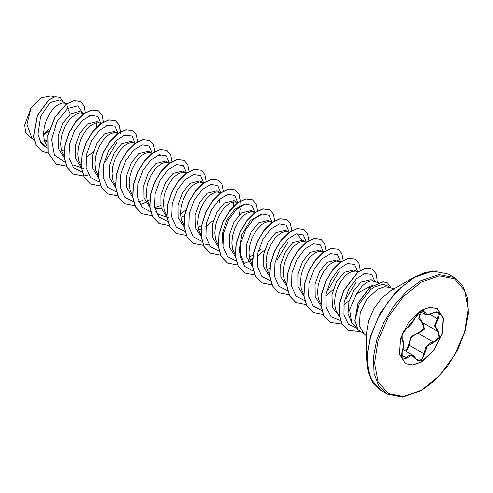 <?xml version="1.0" encoding="UTF-8"?>
<svg xmlns="http://www.w3.org/2000/svg" width="493" height="493" viewBox="0 0 493 493"><rect width="100%" height="100%" fill="white"/><g stroke="black" fill="none" stroke-linecap="round" stroke-linejoin="round"><path stroke-width="0.74" d="M406.719 328.27L420.96 310.91L424.633 311.97L427.191 314.799L433.581 312.772L439.725 312.587L438.074 319.156L435.042 325.947L438.074 331.068L439.719 337.6L433.581 342.641L427.185 346.148L424.633 353.771L420.96 360.944L415.654 358.959L411.513 355.213L406.719 358.158L402.196 359.268L402.233 351.768L403.681 344.046L402.233 339.837L402.196 334.242L406.719 328.27L403.915 331.074L402.522 333.551L401.499 337.335L401.918 339.141M402.041 351.805L401.493 355.7L401.807 358.121L402.732 359.397L406.207 357.739L407.914 355.884L412.943 355.213L415.654 358.959M423.08 322.927L424.393 329.121L418.588 333.471L415.765 333.958L410.583 338.266L409.153 345.211L406.577 351.534M415.753 358.824L417.294 360.574L421.768 359.533L423.968 353.764L425.823 347.035L430.814 342.647L433.402 342.025L439.115 337.465L437.692 331.358L434.432 325.774L437.574 318.718L438.443 312.032L436.126 311.804L433.402 312.796M406.035 351.219L408.494 345.248L411.02 336.59L418.446 332.861L423.943 328.695L422.298 322.958L418.717 318.164L420.504 311.773M437.168 308.593L443.238 318.379L441.907 334.094L433.624 350.461L421.176 361.998L412.647 364.98L405.394 363.631M421.386 310.226L429.988 307.238L437.279 308.655L443.429 318.386L442.147 334.118L433.871 350.541L421.386 362.121L412.789 365.11L405.499 363.698L399.348 353.962L400.63 338.229L408.907 321.806L421.386 310.226M436.551 270.842L425.65 272.228L414.046 277.263L432.571 270.879L448.18 273.979L432.749 270.984L414.551 277.312L400.747 287.647L388.127 301.821L377.786 318.614L370.613 336.577L367.223 354.171L367.907 369.867L372.609 382.328L380.923 390.474L370.434 378.501L366.7 359.274L366.7 332.744L368.554 320.9L373.836 308.723L381.742 298.055L391.072 290.525L414.046 277.263L395.928 291.887L380.565 312.605L370.298 336.269L366.7 359.274L368.142 371.839L372.388 381.976M373.676 281.213L371.081 279.716L361.178 282.027L353.925 290.285L349.001 301.778L348.076 313.573L351.762 322.619L358.035 329.749L354.787 320.604L357.943 303.115L369.633 287.61L383.067 281.713L387.504 282.859L383.209 281.793L369.633 287.61M393.845 288.923L390.912 287.875L384.817 286.692L377.62 289.194L367.174 298.881L360.247 312.624L359.181 325.787L364.327 333.934L358.035 329.749M372.535 285.496L370.607 286.076L356.519 293.853L349.666 309.727L351.762 322.619M354.831 320.438L359.212 303.928L370.539 289.65L374.088 287.154L382.79 284.344L386.906 285.564L390.912 287.875M44.444 140.881L47.081 140.067M46.934 142.083L44.234 140.086M65.507 103.296L59.758 99.974L50.187 102.476L40.617 116.323L37.992 134.207L40.562 141.639L45.498 146.569L47.038 147.456M66.475 103.894L64.953 103.129L62.605 102.963L58.464 104.467L56.27 105.989L51.938 110.426L49.929 113.242L46.539 119.756L44.308 126.941L43.538 134.139L44.395 140.696L46.94 146.113M61.57 150.784L64.361 149.89M83.12 113.464L79.583 111.424L70.302 114.093L62.814 123.256L58.162 135.926L58.316 148.387L63.702 156.99M84.087 113.606L79.724 112.848L75.589 114.351L71.189 117.876L69.057 120.31L65.23 126.263L62.377 133.19L61.428 136.826L60.657 144.024L61.514 150.581L64.059 155.998M100.843 123.761L97.152 121.561L87.421 123.977L79.946 133.116L75.293 145.749L75.423 158.216L80.772 166.837M100.239 123.349L98.662 122.775L94.841 123.219L90.509 125.758L86.176 130.195L84.174 133.011L80.778 139.525L78.547 146.711L77.777 153.908L78.633 160.465L81.179 165.882M116.872 132.95L114.271 131.446L104.541 133.862L97.066 143.001L92.419 155.64L92.542 168.07L97.873 176.704M118.147 133.326L113.969 132.611L109.828 134.121L107.628 135.643L103.296 140.08L99.475 146.033L96.616 152.959L95.667 156.595L94.902 163.793L95.759 170.35L98.298 175.767M133.991 142.834L131.391 141.331L121.66 143.746L114.185 152.879L109.532 165.531L109.668 177.985L115.011 186.607M135.267 143.21L131.089 142.495L126.947 144.005L124.747 145.527L120.415 149.964L118.412 152.781L115.017 159.294L112.786 166.48L112.022 173.678L112.879 180.235L115.572 185.855M151.111 152.719L148.516 151.215L138.786 153.631L131.298 162.782L126.658 175.409L126.781 187.864L132.136 196.491M152.392 153.095L148.208 152.38L144.067 153.884L141.873 155.412L137.541 159.849L135.532 162.665L132.142 169.179L129.912 176.358L129.141 183.562L129.998 190.119L132.691 195.739M168.23 162.604L165.636 161.1L155.905 163.516L148.405 172.692L143.765 185.374L143.925 197.822L149.33 206.431M154.894 208.693L161.211 208.305M169.512 162.98L165.328 162.265L161.186 163.768L156.792 167.3L154.66 169.734L150.833 175.681L147.98 182.613L147.031 186.243L146.261 193.447L147.117 200.004L149.662 205.421M185.35 172.488L182.755 170.985L173.025 173.4L165.562 182.515L160.909 195.117L161.008 207.553L166.307 216.205M186.631 172.864L182.447 172.149L178.312 173.653L173.912 177.184L171.78 179.618L167.959 185.565L165.1 192.498L164.151 196.128L163.38 203.332L164.237 209.889L166.782 215.305M203.443 182.971L199.875 180.869L190.144 183.285L182.663 192.436L178.016 205.076L178.146 217.512L183.501 226.145M202.962 182.656L199.573 182.034L197.564 182.527L193.231 185.066L188.899 189.503L186.896 192.319L183.501 198.833L181.27 206.012L180.506 213.216L181.362 219.773L184.055 225.387M198.537 229.855L201.169 229.029M220.562 192.855L216.994 190.754L207.263 193.17L199.782 202.321L195.129 214.991L195.277 227.446L200.651 236.055M220.081 192.535L216.692 191.919L214.683 192.412L210.351 194.951L206.019 199.388L204.016 202.204L200.62 208.718L198.389 215.897L197.625 223.101L198.482 229.658L201.027 235.075M237.805 202.833L234.12 200.639L224.389 203.054L216.908 212.193L212.261 224.814L212.384 237.269L217.727 245.902M237.99 202.512L233.811 201.803L229.67 203.307L225.276 206.838L223.144 209.272L219.317 215.219L216.458 222.146L215.509 225.782L214.745 232.986L215.601 239.543L218.146 244.959M253.833 212.021L251.239 210.523L241.508 212.939L234.009 222.115L229.368 234.779L229.522 247.227L234.914 255.836M255.115 212.397L250.931 211.688L246.79 213.192L244.596 214.72L240.264 219.157L238.255 221.973L234.865 228.487L232.634 235.666L231.864 242.87L232.721 249.427L235.414 255.041M249.902 259.509L252.687 258.622M270.953 221.905L268.358 220.408L258.628 222.824L251.159 231.956L246.506 244.571L246.617 257.019L251.941 265.653M272.235 222.281L268.05 221.573L263.915 223.076L261.715 224.605L257.383 229.042L255.38 231.858L251.985 238.372L249.754 245.551L248.983 252.755L249.84 259.312L252.533 264.926M267.021 269.394L269.653 268.568M288.072 231.79L285.478 230.293L275.747 232.702L268.272 241.841L263.632 254.443L263.737 266.879L269.055 275.532M289.354 232.166L285.17 231.457L281.035 232.961L276.635 236.492L274.502 238.926L270.682 244.873L267.822 251.8L266.873 255.436L266.109 262.64L266.959 269.196L269.505 274.613M305.198 241.675L302.597 240.177L292.867 242.587L285.379 251.757L280.733 264.427L280.887 276.881L286.273 285.49M306.473 242.051L302.295 241.342L298.154 242.846L293.76 246.377L291.622 248.811L287.801 254.758L284.942 261.684L283.993 265.32L283.228 272.524L284.085 279.081L286.63 284.498M322.317 251.559L319.723 250.062L309.992 252.471L302.523 261.598L297.871 274.219L297.982 286.667L303.3 295.301M323.778 251.991L319.415 251.227L315.274 252.73L310.88 256.261L308.747 258.696L304.921 264.642L302.061 271.569L301.112 275.205L300.348 282.403L301.205 288.966L303.75 294.383M339.437 261.444L336.842 259.947L327.112 262.356L319.624 271.514L314.978 284.165L315.119 296.613L320.481 305.235M339.93 261.728L336.534 261.111L334.531 261.598L330.199 264.143L327.999 266.14L323.858 271.396L320.468 277.91L318.238 285.09L317.467 292.287L318.324 298.85L320.869 304.267M357.696 272.062L353.962 269.831L344.231 272.241L336.516 281.811L331.931 295.011L332.584 307.7L339.467 316.29M357.049 271.612L355.471 271.039L351.651 271.483L347.318 274.028L345.118 276.025L340.977 281.281L337.588 287.795L335.357 294.974L334.587 302.172L335.443 308.735L336.485 311.582L339.394 315.785M43.55 134.749L48.752 131.28M86.004 157.477L90.854 153.816L93.528 151.172M134.959 143.432L134.478 143.118M181.584 217.111L184.511 215.669M198.704 226.996L201.81 225.461M219.28 202.771L219.946 198.919M205.852 226.669L213.377 220.365M239.37 214.874L240.202 209.389L239.925 206.567M250.068 256.65L252.995 255.214M258.092 251.64L260.279 249.649M257.21 256.323L264.735 250.019M271.92 222.509L271.446 222.189M277.399 259.528L287.764 242.303M289.046 232.394L288.565 232.074M325.694 295.862L333.219 289.551M345.883 299.072L356.242 281.842M343.707 305.167L349.364 300.465M378.322 282.581L372.591 280.924L370.773 280.881L366.638 282.384L362.238 285.909L356.519 293.853M48.838 130.972L44.185 134.238M43.538 134.281L48.899 128.864M32.895 138.946L29.444 136.949L25.667 132.377L24.65 125.019L31.182 107.474L41.011 97.824L50.902 95.895L54.224 96.868M31.182 107.474L26.936 124.39L31.842 137.941L34.14 140.135M70.302 114.093L67.621 108.509L77.845 105.785L82.695 113.199M47.125 148.288L40.808 143.081L37.992 134.207M65.131 162.259L54.433 155.153L51.562 139.581L56.972 121.666L67.621 108.509L66.684 103.931L74.301 100.572L80.513 101.478L84.143 105.798L85.271 112.811M48.067 153.027L41.843 151.141L36.279 145.355L33.647 136.61L37.339 115.658L48.924 99.9L55.124 96.751L60.128 97.312L63.24 101.983M66.543 103.844L54.933 117.032L47.784 135.335L48.037 152.91L56.288 164.218L48.178 152.99L47.926 135.415L55.074 117.112L66.543 103.844L74.16 100.492L80.445 101.435M41.769 151.098L36.131 145.275L33.506 136.53L37.197 115.578L48.782 99.82L54.982 96.671L60.054 97.269M46.903 132.679L43.544 134.675M363.557 273.849L365.923 274.083L364.235 273.584M297.439 234.545L301.802 239.814M244.318 263.773L239.105 251.313L241.755 234.736L250.37 220.642L260.532 214.572M223.212 247.48L222.214 234.323L226.688 220.211L234.76 209.279L243.406 204.687M233.583 201.834L233.405 206.672M185.836 209.932L180.518 213.974M169.241 217.949L158.715 214.344M160.619 205.643L154.685 207.713M157.815 155.264L160.471 155.468M123.57 135.495L126.233 135.698L124.452 135.174M106.457 125.61L109.113 125.814L107.326 125.29M83.637 168.526L73.112 164.927M89.332 115.726L91.994 115.929L90.207 115.405M96.616 122.757L96.443 127.588M384.146 284.523L382.79 284.344M100.886 123.54L97.879 116.397L91.057 115.159L82.436 120.341L74.468 130.848L69.451 144.295L68.952 157.575L73.432 167.608L82.121 172.125M105.582 161.279L116.767 142.6M117.993 133.276L114.918 126.214L108.059 125.074L99.432 130.343L91.495 140.906L86.534 154.371L86.102 167.614L90.638 177.585L99.37 182.022M135.113 143.161L132.038 136.099L125.179 134.959L116.551 140.228L108.614 150.79L103.653 164.255L103.222 177.498L107.757 187.469L116.49 191.906M152.238 153.046L149.163 145.983L142.298 144.843L133.671 150.112L125.733 160.675L120.773 174.14L120.341 187.383L124.883 197.354L133.609 201.791M138.644 201.662L142.354 200.725M169.358 162.93L166.289 155.874L159.442 154.722L150.833 159.954L142.896 170.479L137.917 183.914L137.442 197.157L141.929 207.159L150.605 211.663M186.477 172.815L183.408 165.759L176.568 164.607L167.953 169.839L160.015 180.364L155.036 193.798L154.562 207.042L159.048 217.043L167.725 221.548M203.609 182.848L200.596 175.693L193.755 174.473L185.121 179.686L177.153 190.23L172.156 203.708L171.693 216.994L176.229 226.996L184.974 231.445M220.728 192.732L217.721 185.584L210.899 184.351L202.278 189.528L194.31 200.041L189.294 213.487L188.801 226.768L193.274 236.8L201.97 241.317M237.86 202.796L234.921 195.536L228.111 194.217L219.459 199.357L211.454 209.882L206.413 223.384L205.926 236.702L210.456 246.746L219.212 251.214M254.967 212.501L251.954 205.347L245.12 204.127L236.48 209.334L228.512 219.884L223.514 233.362L223.058 246.642L227.593 256.65L236.332 261.099M272.093 222.386L269.086 215.238L262.264 214.005L253.642 219.182L245.674 229.695L240.658 243.141L240.159 256.422L244.639 266.454L253.328 270.971M289.212 232.271L286.205 225.122L279.383 223.89L270.762 229.066L262.794 239.58L257.777 253.026L257.278 266.3L261.758 276.339L270.454 280.856M306.319 242.008L303.257 234.951L296.41 233.799L287.795 239.031L279.864 249.557L274.884 262.991L274.41 276.234L278.896 286.236L287.573 290.741M323.439 251.892L320.376 244.836L313.53 243.684L304.921 248.916L296.983 259.441L292.004 272.875L291.529 286.119L296.016 296.12L304.692 300.625M328.153 289.773L339.332 271.095M340.564 261.777L337.495 254.721L330.649 253.568L322.04 258.8L314.103 269.326L309.123 282.76L308.649 296.003L313.135 306.005L321.812 310.51M357.684 271.661L354.516 264.525L347.466 263.539L338.673 269.153L330.723 280.153L325.99 293.945L326.033 307.225L331.185 316.833L340.497 320.518M374.803 281.546L371.753 274.496L364.925 273.362L356.384 278.822L348.748 289.299L344.145 302.326L343.948 314.885L348.403 324.154L356.636 328.165M56.288 164.218L66.53 166.246M103.456 122.054L102.137 115.152L98.477 110.913L91.834 110.031L83.804 113.815L75.774 121.777L69.131 132.796L65.045 145.299L64.306 157.47L67.184 167.552L73.408 174.103L83.551 176.137M120.575 131.779L119.232 124.975L115.596 120.797L108.953 119.916L100.923 123.7L92.894 131.662L86.25 142.687L82.165 155.184L81.425 167.355L84.303 177.437L90.527 183.981L100.671 186.021M137.695 141.664L136.351 134.86L132.716 130.682L126.072 129.801L118.043 133.585L110.013 141.546L103.37 152.571L99.284 165.069L98.545 177.24L101.429 187.322L107.653 193.872L117.79 195.906M154.82 151.548L153.471 144.745L149.841 140.567L143.198 139.685L135.168 143.469L127.139 151.431L120.489 162.45L116.403 174.953L115.664 187.124L118.548 197.206L124.772 203.757L135.014 205.784M140.123 204.718L145.725 202.327M147.524 201.298L149.761 199.838M171.94 161.593L170.621 154.691L166.961 150.451L160.317 149.57L152.288 153.354L144.258 161.316L137.615 172.334L133.529 184.838L132.79 197.009L135.667 207.091L141.892 213.635L152.134 215.669M157.242 214.603L158.524 214.165M189.059 171.317L187.716 164.514L184.08 160.336L177.437 159.455L169.407 163.238L161.377 171.2L154.734 182.225L150.648 194.723L149.909 206.894L152.787 216.975L159.011 223.52L169.154 225.56M206.179 181.362L204.86 174.46L201.199 170.221L194.556 169.339L186.527 173.123L178.497 181.085L171.854 192.11L167.768 204.607L167.028 216.778L169.906 226.86L176.137 233.411L186.274 235.444M223.298 191.087L221.955 184.283L218.325 180.105L211.676 179.224L203.646 183.008L195.616 190.964L188.973 201.988L184.887 214.492L184.148 226.663L187.032 236.745L193.256 243.289L203.393 245.329M240.424 200.971L239.074 194.168L235.438 189.99L228.795 189.109L220.765 192.892L212.736 200.854L206.092 211.873L202.007 224.377L201.267 236.548L204.151 246.623L210.375 253.174L220.617 255.208M257.543 210.856L256.194 204.053L252.564 199.875L245.915 198.993L237.885 202.777L229.855 210.739L223.212 221.764L219.132 234.261L218.393 246.432L221.271 256.514L227.495 263.065L237.737 265.092M242.846 264.026L248.447 261.635M250.253 260.606L252.49 259.145M274.663 220.741L273.319 213.937L269.683 209.759L263.04 208.878L255.01 212.656L246.981 220.617L240.337 231.642L236.252 244.146L235.512 256.317L238.39 266.399L244.614 272.943L254.758 274.983M291.782 230.625L290.439 223.822L286.803 219.644L280.16 218.763L272.13 222.546L264.1 230.502L257.457 241.527L253.371 254.031L252.632 266.202L255.51 276.277L261.734 282.828L271.877 284.868M308.901 240.51L307.558 233.707L303.922 229.528L297.279 228.647L289.249 232.431L281.22 240.393L274.576 251.412L270.491 263.915L269.751 276.086L272.629 286.162L278.853 292.713L288.997 294.752M326.021 250.395L324.677 243.591L321.048 239.413L314.398 238.532L306.369 242.309L298.339 250.271L291.696 261.296L287.61 273.8L286.871 285.971L289.755 296.053L295.979 302.597L306.122 304.637M343.146 260.279L341.797 253.476L338.167 249.298L331.524 248.417L323.494 252.194L315.465 260.156L308.815 271.181L304.736 283.685L303.99 295.855L306.874 305.931L313.098 312.482L323.34 314.509M360.266 270.343L358.947 263.422L355.287 259.182L348.643 258.301L340.614 262.085L332.584 270.041L325.941 281.065L321.855 293.569L321.116 305.74L323.993 315.816L330.218 322.367L342.111 324.178M377.318 282.286L376.369 274.04L372.406 269.067L365.812 268.192L357.856 272.136L343.67 290.858L339.843 302.918L339.239 314.522L342.043 324.049L347.941 330.205L360.451 331.697M391.208 288.041L387.504 282.859M56.147 164.132L66.487 166.153M98.409 110.876L91.692 109.951L83.662 113.729L75.632 121.691L68.989 132.716L64.903 145.219L64.164 157.39L67.042 167.466L73.266 174.017L83.508 176.044M83.613 176.038L88.697 174.96M120.36 133.973L120.434 132.019M120.434 131.859L119.115 124.951L115.454 120.717L108.811 119.836L100.782 123.62L92.752 131.576L86.109 142.6L82.023 155.104L81.283 167.275L84.161 177.351L90.459 183.944M132.648 130.639L125.931 129.721L117.901 133.504L109.871 141.466L103.228 152.485L99.142 164.989L98.403 177.16L101.287 187.241L107.579 193.829M149.767 140.523L143.05 139.605L135.02 143.383L126.991 151.345L120.347 162.37L116.262 174.873L115.522 187.044L118.406 197.126L124.698 203.714M166.887 150.408L160.17 149.49L152.14 153.268L144.116 161.229L137.467 172.254L133.387 184.758L132.642 196.923L135.526 207.005L141.818 213.598M184.006 160.293L177.289 159.375L169.265 163.152L161.236 171.114L154.586 182.139L150.507 194.643L149.767 206.814L152.645 216.889L158.943 223.483M201.132 170.177L194.415 169.259L186.385 173.037L178.355 180.999L171.712 192.024L167.626 204.527L166.887 216.698L169.765 226.78L176.063 233.368M218.251 180.062L211.534 179.144L203.504 182.921L195.474 190.883L188.831 201.908L184.746 214.412L184.006 226.577L186.884 236.658L193.108 243.209L203.356 245.237M203.455 245.231L208.539 244.152M239.826 206.185L240.282 201.212M240.282 201.052L238.957 194.143L235.297 189.904L228.653 189.029L220.624 192.806L212.594 200.768L205.951 211.793L201.865 224.297L201.126 236.461L204.003 246.543L210.301 253.137M252.49 199.831L245.773 198.913L237.743 202.691L229.713 210.653L223.07 221.677L218.984 234.181L218.245 246.352L221.129 256.428L227.427 263.022M269.616 209.716L262.898 208.798L254.869 212.575L246.839 220.537L240.196 231.562L236.11 244.066L235.371 256.237L238.248 266.312L244.473 272.863L254.715 274.891M286.729 219.601L280.018 218.682L271.988 222.46L263.958 230.422L257.315 241.447L253.229 253.944L252.49 266.115L255.368 276.197L261.592 282.748L271.834 284.775M303.854 229.485L297.137 228.567L289.108 232.345L281.078 240.307L274.435 251.331L270.349 263.835L269.609 276L272.487 286.082L278.785 292.676M320.974 239.37L314.257 238.452L306.227 242.229L298.197 250.191L291.554 261.216L287.468 273.72L286.729 285.891L289.613 295.966L295.905 302.56M338.093 249.255L331.382 248.33L323.353 252.114L315.323 260.076L308.673 271.101L304.588 283.598L303.848 295.769L306.732 305.851L313.024 312.445M355.213 259.139L348.496 258.221L340.466 261.999L332.442 269.961L325.793 280.985L321.713 293.483L320.974 305.654L323.852 315.736L330.144 322.323M372.332 269.024L365.67 268.112L357.715 272.056L343.529 290.778L339.702 302.838L339.092 314.442L341.902 323.969L347.867 330.168M354.898 320.481L358.146 303.072L369.775 287.696L370.539 289.65M417.288 360.574L413.793 355.817L402.997 349.463M433.581 312.772L429.921 314.583L426.494 314.941L425.256 314.516L423.339 310.547L422.489 310.43L418.958 312.5L415.753 316.925M422.483 310.43L419.192 317.122L422.76 322.736M408.494 345.248L409.153 345.211L423.968 353.764L424.633 353.771M418.446 332.861L418.588 333.471L433.402 342.025L433.581 342.641M422.723 322.718L422.298 322.958M406.534 328.486L408.555 327.062L411.532 323.876L415.654 317.153M401.943 339.166L402.233 339.837M402.152 339.276L403.373 340.977L403.749 343.997L403.36 347.811L402.233 351.768M401.536 355.04L406.719 358.158M424.633 311.97L421.694 310.639M438.074 319.156L430.241 314.485M438.074 331.068L437.587 331.296L422.538 322.613M420.677 280.85L406.867 291.184L394.252 305.358L383.911 322.151L376.738 340.115L373.349 357.702L374.033 373.404L378.735 385.865L387.048 394.006L402.658 397.105L421.176 390.727L435.036 380.343L447.675 366.089L457.997 349.204L465.096 331.173L468.35 313.56L467.493 297.908L462.644 285.57L454.3 277.516L438.875 274.521L420.677 280.85M421.386 282.082L403.459 296.552L388.262 317.048L378.113 340.46L374.544 363.218L378.113 381.859L388.262 393.543L403.459 396.495L421.386 390.265L439.312 375.795L454.509 355.299L464.665 331.888L468.233 309.129L464.665 290.488L454.509 278.804L439.312 275.852L421.386 282.082M380.923 390.474L387.048 394.006M414.046 277.263L391.072 290.525L394.751 288.966M358.084 271.779L356.001 271.168M340.897 261.875L338.882 261.284M220.87 192.627L219.04 192.091M203.751 182.749L201.914 182.207M158.715 214.35L155.763 211.534M101.213 123.49L99.192 122.899M66.795 103.672L64.953 103.129M364.327 333.934L366.7 335.949M448.18 273.979L454.3 277.516M420.098 311.545L425.256 314.522"/></g></svg>
